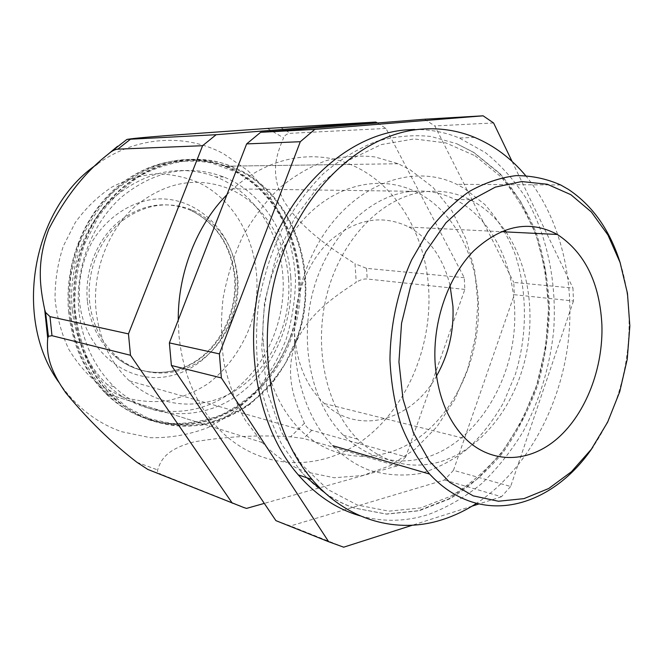 <?xml version="1.0" encoding="UTF-8"?>
<svg xmlns="http://www.w3.org/2000/svg" width="663" height="663" viewBox="0 0 663 663"><rect width="100%" height="100%" fill="white"/><g stroke="black" fill="none" stroke-linecap="round" stroke-linejoin="round"><path stroke-width="0.5" stroke-dasharray="3.31 2.49" d="M151.156 420.599C136.512 415.345 123.301 406.883 111.525 395.214C71.372 355.832 61.924 280.598 92.107 225.793C121.967 170.747 183.245 147.178 231.014 166.131L241.879 171.054C296.394 199.845 319.699 275.717 297.554 338.205C290.618 355.675 281.402 371.578 269.916 385.899L250.117 404.181C235.299 414.118 219.412 421.055 202.455 424.983C185.192 427.005 168.087 425.538 151.156 420.599M288.579 279.214C291.654 321.754 271.938 365.752 238.589 388.493C205.306 411.176 160.305 409.527 129.36 380.852C110.472 362.852 99.375 339.373 96.052 310.417C92.223 271.44 107.928 230.351 135.343 206.176C165.493 181.977 196.762 176.184 229.141 188.798C262.855 202.944 285.902 239.5 288.579 279.214M573.454 301.019L510.643 486.476L453.467 470.316L514.322 294.704L573.454 301.019L572.965 288.074L513.767 282.421L514.322 294.704M453.467 470.316L444.5 479.979L290.493 525.95L275.907 520.637M510.643 486.476L501.46 496.753L444.5 479.979M501.46 496.753L479.158 503.88M472.039 506.159L412.386 525.22M512.076 161.424L572.965 288.074M353.835 507.924C333.937 500.988 316.11 488.614 300.347 470.796L281.825 444.475C271.482 424.32 263.866 402.176 258.96 378.043C255.794 353.18 255.719 327.92 258.744 302.262C263.543 276.885 271.167 252.827 281.626 230.102C293.51 208.596 307.4 189.817 323.279 173.756C339.978 159.543 357.548 148.802 375.979 141.526C394.551 136.321 412.867 134.63 430.933 136.462L456.741 143.73L473.697 152.449L499.512 173.515L520.447 201.138L535.828 233.848L545.259 270.114L548.533 308.428L545.632 347.263L536.698 385.162L522.038 420.649L502.123 452.307L477.592 478.744L449.307 498.609L418.336 510.717L385.999 514.049L353.835 507.924M493.579 122.953L434.795 125.945L513.767 282.421M343.683 547.182L290.493 525.95M424.502 119.224L434.795 125.945M369.183 470.15C355.849 465.128 343.724 456.981 332.785 445.693C291.123 403.402 281.485 315.911 313.773 251.849C345.696 187.488 409.601 161.018 456.741 184.314L464.15 188.259L484.918 204.585C497.051 218.284 506.897 234.213 514.455 252.371C527.466 289.988 527.682 334.044 515.416 374.156L503.507 402.69C493.421 420.375 481.421 435.782 467.523 448.917C452.738 460.429 436.917 468.642 420.06 473.539C402.913 476.316 385.957 475.189 369.183 470.15M620.402 263.468C638.668 321.862 627.538 396.391 593.012 446.903M450.011 285.397C443.398 258.371 429.732 238.937 409.005 227.077C382.435 214.149 356.114 218.699 330.041 240.744C306.347 262.797 292.201 301.01 294.853 337.053C297.405 365.222 307.242 387.391 324.348 403.56C358.816 436.163 412.038 420.45 436.453 376.153M263.368 343.177C266.733 379.145 278.949 407.96 300.024 429.616C334.55 464.042 384.631 464.208 421.577 435.516C458.622 406.717 480.799 352.981 478.313 301.342C476.158 253.142 451.859 208.712 414.872 191.334C382.278 175.803 341.221 182.971 309.696 213.096C278.261 243.23 259.606 294.753 263.368 343.177M410.024 169.687L433.105 187.455L451.967 210.967L465.965 238.97L474.667 270.148L477.841 303.14L475.462 336.622L467.639 369.241L454.652 399.706L436.95 426.732L415.162 449.116L390.076 465.708L362.702 475.52L334.243 477.758L306.066 471.94C289.855 466.089 275.22 456.268 262.167 442.486L245.277 420.135C235.804 402.955 228.743 384.043 224.094 363.399C220.986 342.125 220.646 320.478 223.058 298.483C227.053 276.703 233.591 256.059 242.675 236.542C253.059 218.069 265.25 201.942 279.272 188.159C294.049 175.985 309.646 166.819 326.047 160.678C342.614 156.352 358.965 155.109 375.117 156.965L398.198 163.744L410.024 169.687M377.429 122.987L385.957 128.44L464.257 277.689L464.862 289.424L405.756 456.832L311.834 430.279C308.618 429.293 306.149 426.964 304.441 423.284C294.753 401.355 284.593 376.485 294.737 345.274C307.673 314.643 333.29 297.314 356.238 282.281L355.028 263.758C330.025 247.631 301.599 229.017 284.137 201.428C269.427 173.814 276.413 154.761 283.598 137.871L267.479 128.44M464.862 289.424L367.219 279.007C363.813 278.709 360.15 279.803 356.238 282.281M405.756 456.832L396.98 465.981L303.521 438.45L290.585 436.793C258.471 434.771 226.39 436.445 194.325 441.815C165.965 449.257 160.877 460.023 157.637 469.934C157.148 471.666 158.324 473.125 161.184 474.318L147.791 469.412M396.98 465.981L264.288 503.391M246.545 508.397L161.184 474.318M385.957 128.44L290.411 133.304C287.162 133.536 284.891 135.061 283.598 137.871M464.257 277.689L366.54 268.349L355.028 263.758M226.903 194.748C262.531 158.101 311.453 147.899 350.279 164.432C395.753 183.013 425.944 234.487 428.721 290.087C431.886 348.523 405.855 409.112 362.039 440.87C318.364 472.52 258.785 470.523 218.691 428.845C196.132 404.778 182.897 373.692 178.969 335.577L178.256 320.038M68.712 312.696C64.046 266.833 82.212 218.384 114.185 189.469C146.266 160.595 189.054 152.73 224.301 166.222C266.675 182.217 295.665 227.069 298.847 275.642C302.452 326.685 278.477 379.393 237.876 406.245C197.392 433.038 142.396 429.914 105.541 393.341C84.806 372.25 72.532 345.373 68.712 312.696M290.759 276.943C294.123 323.784 272.228 372.192 235.166 397.004C198.204 421.751 148.106 419.364 114.111 386.744C94.229 367.161 82.494 341.934 78.905 311.055C74.637 268.59 91.61 223.779 121.379 197.218C154.098 170.631 188.184 163.869 223.622 176.93C261.728 192.046 287.8 232.771 290.759 276.943M72.259 309.72C68.007 267.67 84.839 223.323 114.401 197.027C146.896 170.706 180.775 164.01 216.03 176.938C253.937 191.905 279.919 232.265 282.894 276.057C286.275 322.475 264.512 370.435 227.649 394.982C190.886 419.472 141.078 417.035 107.282 384.697C87.508 365.28 75.839 340.285 72.259 309.72M237.777 278.253C234.42 246.735 219.826 224.243 193.986 210.793C168.709 200.151 144.211 203.939 120.5 222.155C98.978 240.338 86.629 271.689 89.58 301.541C92.281 324.646 101.53 343.144 117.318 357.017C141.186 377.313 175.065 378.043 200.243 360.796C225.445 343.5 240.304 310.317 237.777 278.253M409.61 191.566C425.646 189.751 440.746 192.369 454.901 199.422C497.026 220.738 520.389 278.584 513.634 335.611C506.98 392.662 470.846 444.624 424.991 457.785C395.082 465.824 367.857 458.299 343.335 435.21C311.627 403.692 298.507 343.335 313.5 289.549C328.409 235.713 368.827 196.265 409.61 191.566M505.96 231.909C530.052 267.322 536.384 319.699 523.356 366.1C510.187 412.427 477.998 450.683 439.751 461.887C409.659 470.125 382.286 462.559 357.622 439.179C325.732 407.273 312.58 345.987 327.754 291.33C342.846 236.625 383.612 196.546 424.643 191.773C440.779 189.933 455.962 192.585 470.175 199.745C483.667 206.665 495.186 216.809 504.742 230.169M414.615 129.484C430.246 129.376 445.146 132.219 459.326 138.012L485.357 152.565C501.178 165.377 514.894 180.833 526.505 198.933C547.762 236.882 557.061 283.93 553.613 331.285C549.702 367.194 539.533 400.643 523.09 431.63C511.19 451.196 497.391 468.517 481.694 483.592C465.086 497.109 447.276 507.435 428.273 514.563C405.715 521.715 383.015 522.154 360.183 515.864M525.577 175.554C561.702 219.188 576.545 285.654 567.213 349.285C557.55 412.875 523.936 472.106 476.639 503.283M83.339 244.067C107.563 177.303 177.883 143.937 230.575 166.14C292.358 188.996 321.646 271.855 297.107 338.122C283.466 376.775 253.954 408.466 217.862 420.839C181.795 432.972 140.473 424.229 111.135 395.098C75.425 360.498 62.836 296.369 83.339 244.067M84.466 244.44L98.464 216.702C110.431 200.102 124.387 186.452 140.316 175.753C156.965 167.043 174.12 161.896 191.773 160.322C209.276 160.811 225.884 164.639 241.605 171.8C295.797 200.392 318.986 275.825 296.966 337.939L285.405 363.158C275.493 378.714 263.625 392.164 249.802 403.518C235.067 413.397 219.279 420.284 202.422 424.179C185.259 426.176 168.269 424.718 151.446 419.803L127.768 407.646C113.182 396.399 100.834 382.319 90.707 365.412C82.212 347.205 76.9 327.605 74.786 306.621C74.662 285.363 77.886 264.636 84.466 244.44M78.731 243.611C102.815 177.319 172.819 144.161 225.329 166.214C286.905 188.914 316.152 271.283 291.72 337.135C278.129 375.548 248.733 407.024 212.765 419.289C176.839 431.323 135.683 422.588 106.461 393.631C70.891 359.23 58.344 295.549 78.731 243.611M290.692 336.796C312.604 275.128 289.441 200.218 235.456 171.85L211.497 162.965C194.474 160.032 177.22 160.612 159.75 164.706C142.553 170.88 126.608 180.402 111.923 193.264C98.381 207.859 87.441 224.732 79.096 243.901L71.09 274.233C68.811 295.292 69.905 315.903 74.372 336.066C80.695 355.418 89.795 372.589 101.671 387.582C114.823 400.924 129.534 411.043 145.81 417.939L171.029 423.442C188.217 423.881 204.933 421.055 221.16 414.963C236.766 407.157 250.821 396.789 263.327 383.852C274.706 369.73 283.83 354.042 290.692 336.796M475.089 155.772L500.449 176.424C515.184 193.571 527.077 213.329 536.152 235.696C543.461 259.1 547.63 283.549 548.641 309.049C547.845 334.707 543.967 359.876 536.997 384.557C528.353 408.541 517.016 430.56 502.993 450.608C487.603 469.131 470.299 484.288 451.08 496.081L420.673 507.933L388.941 511.156L357.415 505.073L327.762 489.468L301.781 464.655L281.178 431.621L267.454 392.024L261.711 348.133L264.462 302.668L275.601 258.553L294.355 218.583L319.384 185.176L348.953 160.148L381.159 144.609L414.06 138.94L445.884 142.91L475.089 155.772M311.834 430.279L303.521 438.45M304.441 423.284L290.585 436.793M136.959 462.31L157.637 469.934M58.758 382.203C75.458 406.378 96.408 422.878 121.627 431.704L150.501 437.704C170.126 438.052 189.154 434.729 207.569 427.734C225.246 418.842 241.141 407.099 255.247 392.504C268.067 376.592 278.327 358.956 286.043 339.605C292.151 319.624 295.317 299.187 295.549 278.294C294.065 257.501 289.623 237.578 282.239 218.508C273.231 200.292 261.653 184.248 247.523 170.366L223.506 153.708C185.706 133.329 136.371 135.816 97.204 164.175M127.081 139.387L117.533 146.283M280.739 127.586L290.411 133.304M121.71 396.665L101.066 385.982C88.378 376.186 77.654 364.012 68.877 349.467C61.51 333.837 56.902 317.055 55.054 299.137C54.921 280.996 57.673 263.319 63.325 246.097L75.358 222.403C85.676 208.207 97.734 196.488 111.541 187.273C126.003 179.723 140.946 175.223 156.385 173.756C171.717 174.071 186.32 177.261 200.193 183.344C248.128 207.618 269.253 273.173 249.802 327.058C241.025 349.766 226.655 369.382 208.124 383.604C195.113 392.007 181.198 397.808 166.372 400.991C151.305 402.524 136.412 401.082 121.71 396.665M366.54 268.349L367.219 279.007M236.973 276.885C240.802 322.061 210.627 367.783 169.289 376.12C128.067 385.178 84.284 351.133 79.519 301.499C78.159 280.118 82.444 260.07 92.364 241.349C106.61 217.87 129.384 202.488 153.402 199.29C196.182 194.591 233.708 231.644 236.973 276.885M87.375 301.135C84.425 271.382 96.74 240.139 118.221 222.014C141.874 203.856 166.322 200.077 191.557 210.685C217.348 224.102 231.926 246.52 235.29 277.946C237.818 309.919 222.992 342.995 197.831 360.233C172.703 377.413 138.89 376.675 115.072 356.437C99.301 342.605 90.077 324.166 87.375 301.135M325.55 493.355C334.757 499.67 344.37 504.551 354.382 508.015L386.744 514.115L419.231 510.75L450.31 498.617C469.918 486.584 487.554 471.136 503.209 452.29C517.48 431.895 528.991 409.519 537.768 385.137C544.82 360.059 548.732 334.483 549.494 308.419C548.409 282.496 544.099 257.642 536.574 233.84C527.259 211.083 515.035 190.969 499.902 173.507L473.871 152.449L456.741 143.73M300.347 470.796L306.894 477.783M560.691 184.977L456.741 184.314M409.005 227.077L501.021 231.669M324.348 403.56L465.525 438.749M300.024 429.616L129.36 380.852M414.872 191.334L229.141 188.798M398.198 163.744L231.014 166.131M262.167 442.486L111.525 395.214M117.318 357.017L115.072 356.437C138.526 376.609 171.974 377.438 197.052 360.249C222.155 343.02 237.039 309.787 234.569 277.78C231.288 246.412 216.95 224.044 191.557 210.685L193.986 210.793M350.279 164.432L224.301 166.222M218.691 428.845L105.541 393.341M223.622 176.93L216.03 176.938M114.111 386.744L107.282 384.697M470.175 199.745L454.901 199.422M357.622 439.179L343.335 435.21M474.716 137.423L459.326 138.012M230.575 166.14L225.329 166.214M111.135 395.098L106.461 393.631"/><path stroke-width="0.99" d="M412.386 525.22L343.683 547.182L328.691 541.746L221.376 377.927L219.378 353.885L300.298 141.716L314.817 129.384L483.112 115.818L493.579 122.953L512.076 161.424M479.158 503.88L472.039 506.159M221.376 377.927L171.402 365.47L169.38 342.895L246.644 143.904L260.65 132.302L424.502 119.224L483.112 115.818M328.691 541.746L275.907 520.637L171.402 365.47M314.817 129.384L260.65 132.302M300.298 141.716L246.644 143.904M219.378 353.885L169.38 342.895M593.012 446.903C562.05 493.371 511.786 517.505 467.282 500.316C453.492 495.062 440.945 486.319 429.649 474.078C418.071 460.072 408.483 443.522 400.883 424.428C394.651 404.181 391.013 382.642 389.96 359.827C390.316 325.251 397.833 290.601 411.59 259.954L427.809 232.017C440.389 215.541 454.205 202.041 469.247 191.499C484.686 182.855 500.308 177.56 516.104 175.629C531.709 175.612 546.577 178.728 560.691 184.977L568.266 189.303C592.681 205.588 610.059 230.31 620.402 263.468M570.86 194.682L591.33 211.953L607.93 234.992L620.096 262.556L627.463 293.353L629.85 326.039L627.231 359.28L619.731 391.75L607.639 422.149L591.355 449.216L571.465 471.708L548.707 488.515L523.994 498.626L498.419 501.245L473.216 495.858L449.746 482.341L429.384 461.05L413.43 432.864L403.021 399.192L398.935 361.94L401.538 323.353L410.712 285.819L425.837 251.65L445.892 222.867L469.561 201.022L495.344 187.115L521.731 181.554L547.323 184.256L570.86 194.682M601.896 324.787C603.313 367.874 586.1 413.049 557.906 438.061C529.754 462.973 492.087 464.763 465.525 438.749C447.591 420.516 437.439 395.115 435.077 362.537C432.74 320.851 448.412 276.338 473.896 250.689C501.899 225.08 529.712 219.677 557.343 234.47C584.816 252.644 599.667 282.745 601.896 324.787M436.453 376.153C448.536 354.746 454.031 331.45 452.945 306.281L450.011 285.397M264.288 503.391L246.545 508.397L243.893 507.568L147.791 469.412L136.959 462.31C111.608 442.834 87.872 419.646 65.745 392.753C47.065 366.133 46.775 351.05 47.703 338.205L48.424 336.315L51.979 335.693L49.998 316.641L45.565 312.414L44.719 309.762L47.703 338.205M232.323 503.209L130.487 355.269L128.465 333.895L202.605 145.703L117.79 149.167C115.155 149.332 112.146 150.824 108.773 153.634L107.721 154.537C84.947 172.264 65.314 197.135 48.822 229.133C36.084 262.697 40.153 287.734 44.719 309.762M375.838 122.058L267.479 128.44L167.49 135.534C137.581 137.879 131.382 138.716 127.081 139.387L216.146 134.705L375.838 122.058L377.429 122.987M128.465 333.895L49.998 316.641M130.487 355.269L51.979 335.693M202.605 145.703L216.146 134.705M178.256 320.038C177.891 272.974 196.778 225.122 226.903 194.748M504.742 230.169L505.96 231.909M360.183 515.864C337.003 509.209 316.367 495.543 298.259 474.865C255.744 426.011 240.876 337.973 265.424 262.258C289.864 186.452 348.945 134.316 406.046 129.898L414.615 129.484M476.639 503.283C465.898 510.27 454.677 515.665 442.967 519.46C398.165 534.254 347.578 521.309 312.165 479.556C269.385 430.08 254.468 340.625 279.322 263.642C304.06 186.576 363.689 133.619 421.138 129.169C439.95 127.686 457.81 130.437 474.716 137.423C494.225 145.653 511.181 158.366 525.577 175.554M117.533 146.283L107.721 154.537M97.204 164.175C32.197 207.61 12.547 318 58.758 382.203M117.79 149.167L130.354 139.329M306.894 477.783L325.55 493.355M429.649 474.078L332.785 445.693M501.021 231.669L557.343 234.47M45.565 312.414L48.424 336.315M108.773 153.634L126.906 139.429M312.165 479.556L298.259 474.865"/></g></svg>
